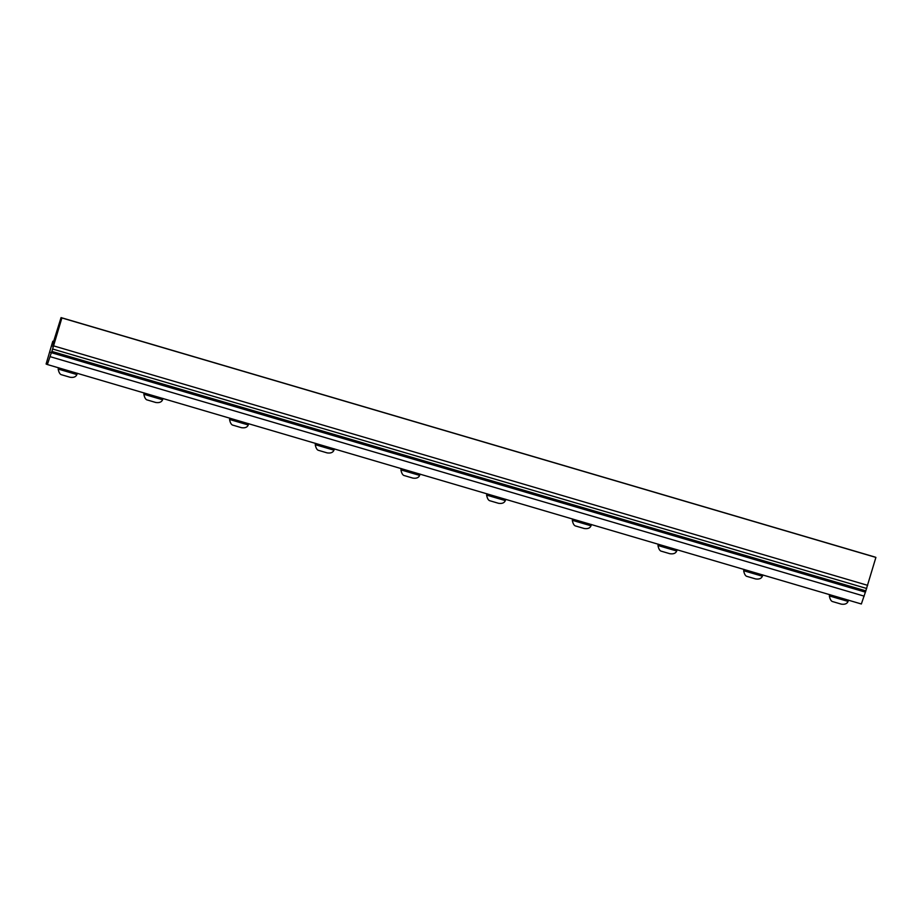 <?xml version="1.0" encoding="UTF-8"?>
<svg xmlns="http://www.w3.org/2000/svg" width="922" height="922" viewBox="0 0 922 922"><rect width="100%" height="100%" fill="white"/><g stroke="black" fill="none" stroke-linecap="round" stroke-linejoin="round"><path stroke-width="1.38" d="M848.067 601.421L829.339 595.912C830.065 599.611 831.31 601.547 833.096 601.72L841.233 604.129C844.806 604.671 847.088 603.772 848.067 601.432L848.459 600.095M841.417 604.175L833.523 601.847M762.379 576.215L743.651 570.706C744.377 574.406 745.633 576.342 747.408 576.515L755.544 578.924C759.129 579.465 761.399 578.567 762.39 576.227L762.771 574.89M755.729 578.97L747.834 576.642M676.69 551.01L657.962 545.501C658.688 549.189 659.945 551.125 661.719 551.31L669.856 553.719C673.44 554.249 675.722 553.35 676.702 551.01L677.094 549.685M670.04 553.765L662.134 551.437M591.014 525.805L572.285 520.296C573.011 523.984 574.256 525.92 576.043 526.105L584.179 528.502C587.752 529.044 590.034 528.145 591.014 525.805L591.405 524.48M584.364 528.548L576.457 526.232M505.325 500.6L486.597 495.091C487.323 498.779 488.579 500.715 490.354 500.888L498.491 503.297C502.075 503.838 504.346 502.939 505.325 500.6L505.717 499.275M498.675 503.343L490.781 501.015M419.637 475.395L400.909 469.886C401.635 473.574 402.891 475.51 404.666 475.683L412.802 478.092C416.387 478.633 418.669 477.734 419.648 475.395L420.04 474.069M412.987 478.138L405.092 475.81M333.96 450.178L315.232 444.669C315.946 448.369 317.203 450.305 318.989 450.478L327.126 452.886C330.698 453.428 332.98 452.529 333.96 450.19L334.352 448.853M327.298 452.933L319.404 450.604M248.272 424.973L229.543 419.464C230.27 423.163 231.514 425.1 233.301 425.273L241.437 427.681C245.01 428.223 247.292 427.324 248.272 424.984L248.663 423.647M241.622 427.727L233.727 425.399M162.583 399.768L143.855 394.259C144.581 397.947 145.837 399.883 147.612 400.067L155.749 402.476C159.333 403.006 161.615 402.107 162.595 399.768L162.987 398.442M155.933 402.522L148.039 400.194M76.895 374.562L58.167 369.054C58.893 372.742 60.149 374.678 61.924 374.862L70.06 377.259C73.645 377.801 75.927 376.902 76.906 374.562L77.298 373.237M70.245 377.305L62.35 374.989M47.356 364.524L51.367 352.665L49.65 351.962L46.1 364.017L47.356 364.524L861.355 603.991L865.378 592.143M50.191 356.687L864.191 596.154M55.781 334.963L59.584 323.553L52.773 346.695L55.781 334.963M52.796 341.255L53.568 341.566L61.059 317.606L875.07 557.072L875.9 557.418L865.412 592.154L51.413 352.688L49.65 351.962L52.796 341.255L53.603 341.497M61.059 317.606L61.889 317.952L51.897 351.42L865.908 590.898M51.897 351.42L51.413 352.688M52.692 349.035L866.703 588.501M53.672 345.888L867.683 585.355M61.889 317.952L875.9 557.418M829.731 594.586L829.339 595.912M744.042 569.381L743.651 570.706M658.354 544.176L657.962 545.501M572.677 518.971L572.285 520.296M486.989 493.754L486.597 495.091M401.3 468.549L400.909 469.886M315.624 443.344L315.232 444.669M229.935 418.139L229.543 419.464M144.247 392.933L143.855 394.259M58.559 367.728L58.167 369.054"/></g></svg>
